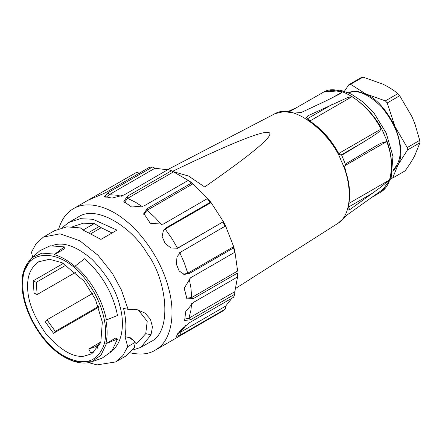 <?xml version="1.0" encoding="UTF-8"?>
<svg xmlns="http://www.w3.org/2000/svg" width="442" height="442" viewBox="0 0 442 442"><rect width="100%" height="100%" fill="white"/><g stroke="black" fill="none" stroke-linecap="round" stroke-linejoin="round"><path stroke-width="0.66" d="M98.665 307.223L53.521 333.29L55.294 331.389L46.94 319.809L92.45 293.538M55.294 331.389L98.406 306.499M46.94 319.809L45.167 321.71L53.521 333.29M66.256 264.979L36.25 282.305L33.172 280.836L63.416 263.377M75.809 272.228L37.139 294.549L36.25 282.305M33.172 280.836L34.062 293.085L37.139 294.549M97.737 348.296L96.533 345.942L95.091 346.882L88.72 349.003L100.925 341.959M96.533 345.942L100.212 343.821M88.72 349.003L90.709 352.882L94.395 351.959M27.686 286.073C27.354 275.399 31.023 267.294 38.692 261.752L49.51 259.288L62.062 262.697L84.035 281.04L95.461 299.416L102.323 322.135L100.798 342.323L91.814 353.766L84.035 356.169C73.383 357.666 60.863 350.44 46.471 334.483C33.537 316.444 27.277 300.311 27.686 286.073M54.847 254.139L64.272 246.896L64.272 248.918L54.41 254.609L54.847 254.139L42.001 253.1L31.631 257.94C24.697 265.537 21.52 274.134 22.1 283.731L22.824 284.449C22.255 309.687 42.117 344.064 64.234 356.169C83.289 365.998 96.356 362.733 103.428 346.373C109.207 330.953 103.367 305.124 89.571 285.184C64.455 245.791 21.139 245.321 22.824 284.449M23.608 272.178L31.631 257.94L39.863 250.725L50.15 245.791L64.272 246.896M105.865 343.721L115.721 338.031L117.473 339.042L105.865 343.721C107.522 336.826 107.522 328.975 105.865 320.174L117.473 315.489C113.859 296.4 103.583 275.532 84.671 258.675L74.808 266.382C68.007 260.548 61.206 256.62 54.41 254.609M117.473 339.042L111.738 351.384L101.953 358.269L91.582 361.788L75.245 361.617M64.234 356.169L64.62 357.202L74.814 361.65M23.36 272.537L22.117 283.598M58.786 228.685C61.493 219.563 66.355 212.9 73.383 208.696C88.085 199.878 109.406 207.486 124.279 219.552C140.512 231.575 161.01 258.697 168.551 288.007C176.662 317.4 169.474 340.18 158.518 347.931L155.109 350.257C148.855 354.158 140.589 355.025 130.307 352.854M62.239 227.624L68.764 222.459L78.19 217.022C96.848 204.099 132.788 228.194 147.026 253.294C166.8 279.233 173.159 332.285 150.302 341.931L140.882 347.368L132.893 349.976M155.109 350.257L223.017 310.892L225.199 309.146L180.988 334.682L176.17 336.577L180.27 330.539L189.364 322.776L233.558 297.256L234.719 294.239L190.519 319.787L184.64 320.461L185.701 311.588L193.43 302.422L237.625 276.907L237.625 272.985L193.43 298.538L186.999 298.88L184.192 288.311L190.53 277.814L234.724 252.299L234.824 251.067L237.625 271.023L191.729 297.516L190.905 287.775L189.209 278.736M231.923 298.201L225.597 306.151L179.706 332.649L184.231 327.55L185.618 325.406M177.629 333.721L179.684 332.666L180.988 334.682M237.542 276.957L234.824 291.665L188.927 318.163L190.9 310.267L191.635 303.676M184.065 319.229L188.922 318.19L190.519 319.787M186.198 298.206L191.729 297.554L193.43 298.538M183.496 274.211L187.778 273.244L189.375 273.499L184.259 274.41L179.076 270.902L176.308 263.979L177.038 256.752L181.01 251.918L225.597 225.928L233.658 246.708L187.767 273.206L184.248 262.791L179.706 252.426M225.597 225.928L223.414 221.663L177.734 248.216L171.06 248.045L165.059 243.371L162.12 236.398L163.452 230.232L166.021 227.851L210.21 202.337L211.061 202.563L223.414 221.663L177.518 248.155L171.728 238.326L165.17 229.061L163.081 230.834M177.087 248.437L178.844 247.686M161.761 224.845L154.86 217.337L147.07 210.282L143.783 214.431M189.618 181.17L188.215 180.391L144.053 205.928L131.622 207.016L123.837 201.513L127.307 196.254L171.502 170.739L189.618 181.17L192.966 183.784L208.116 198.9L207.27 198.673L163.104 224.221L150.274 223.254L143.816 213.525L147.368 208.519L191.563 183.005L192.966 183.784L147.07 210.282L147.368 208.519M173.496 171.861L127.6 198.359L124.274 202.624M121.39 196.231L116.495 195.171L109.102 194.729L105.892 197.524M171.502 170.739L168.153 169.485L123.987 195.01L112.025 198.077L104.533 196.568L108.251 192.535L152.446 167.021L154.993 168.231L109.102 194.729L108.251 192.535M152.446 167.021L149.501 167.28L105.334 192.795L88.03 200.237L136.7 172.297L139.7 173.33M154.993 168.231L167.584 169.816M191.563 183.005L188.215 180.391M208.116 198.9L211.061 202.563L165.17 229.061L166.021 227.851M210.21 202.337L207.27 198.673M225.199 226.403L223.017 222.133M234.824 251.067L233.658 246.708L233.558 247.94L189.375 273.499M234.724 252.299L233.558 247.94M237.647 274.963L237.625 272.985M234.824 291.665L234.719 294.239M225.597 306.151L225.199 309.146M52.709 245.459C63.361 241.487 76.499 246.155 92.135 259.465C106.793 274.57 116.019 290.024 119.821 305.814C124.832 322.643 123.047 344.87 109.859 351.954M82.997 230.1L94.323 223.564L101.218 227.713L112.03 232.989M94.323 223.564L83.3 223.193L72.587 226.746M68.764 222.459L80.284 218.679L92.98 219.276L116.97 230.138L100.953 239.387L83.582 230.326L80.383 227.917L66.803 226.851L54.454 230.724L43.515 237.039L60.046 233.829L79.72 240.697L98.152 255.393L112.345 273.311L121.384 289.935L128.07 309.295L136.992 309.615L145.009 313.096L150.418 319.218L152.457 326.881L151.015 334.787L140.882 347.368M31.432 252.31L32.686 257.012M127.716 346.688L122.622 355.904L115.627 361.948L126.567 355.633L134.368 347.81L135.219 342.34L127.71 346.677L125.036 336.666C126.522 327.826 126.031 318.422 123.567 308.455L128.075 309.301M135.606 343.926L137.396 342.893L145.744 333.649L147.214 321.312L139.263 311.185M125.036 336.666L130.257 337.705L133.13 340.207L128.887 337.561L125.047 336.66M31.421 252.305L36.145 243.559L43.515 237.039M115.627 361.948L97.013 364.893L88.455 362.606M135.219 342.34L133.13 340.207M287.549 111.71L296.394 107.693M289.129 111.892L323.704 92.052L332.174 90.279L342.329 91.991L339.826 93.886L325.986 100.886L301.107 112.566L294.333 113.03L283.979 111.611L275.128 113.622M339.793 154.739L338.727 153.484C330.887 139.208 321.212 128.412 309.704 121.102L352.081 96.638C364.672 105.168 374.341 115.959 381.103 129.02C378.634 133.213 374.214 134.865 372.54 136.445L342.721 154.667L341.909 154.998L337.296 152.308C330.202 139.252 320.395 128.313 307.881 119.484L306.461 117.611L307.881 115.793L345.976 98.367C346.992 97.765 349.025 97.19 352.081 96.638M307.196 118.953L308.068 118.368L307.881 115.793M308.632 119.986L308.068 118.368L332.754 104.113M346.622 163.352L378.242 144.595L380.943 143.241L386.717 141.523C391.855 154.954 392.789 167.767 389.507 179.966L379.678 187.977L349.97 209.502L347.931 210.099L347.92 208.641C350.904 196.231 349.959 183.242 345.091 169.673C344.312 166.899 344.821 164.789 346.622 163.352M338.323 223.072L347.097 214.961L384.75 188.121L381.291 191.789L369.971 198.452M172.203 171.502C290.621 114.533 301.438 119.688 204.663 186.96L188.601 176.06L172.933 171.546M341.649 155.059L345.097 163.584M348.119 179.817L348.136 180.684M167.391 169.767L274.952 113.699C293.637 102.246 331.688 133.943 341.301 161.081C351.423 181.214 353.445 213.309 338.163 223.188L235.829 288.306M348.567 92.831L350.396 92.29C358.843 89.853 369.341 94.853 381.894 107.29C393.408 121.705 399.452 135.164 400.027 147.667C400.949 156.783 398.623 164.186 393.048 169.872M344.379 91.306L348.887 84.693L361.357 77.494L363.037 77.107L350.567 84.306L365.716 93.886L356.456 91.102L347.285 92.312M392.855 171.242L397.8 165.325C402.679 157.032 401.739 144.109 394.988 126.55L407.248 147.551L419.723 140.352L414.939 123.948L411.983 116.732L399.69 95.754L387.22 102.953L394.988 126.55C386.181 109.467 376.424 98.577 365.716 93.886L385.358 100.875L397.828 93.676C393.866 90.229 388.827 87.024 382.717 84.074L363.037 77.107M348.887 84.693L350.567 84.306M399.69 95.754L397.828 93.676M385.358 100.875L387.22 102.953M407.248 147.551L407.43 150.015L397.8 165.325L392.667 178.043L405.143 170.839C409.281 165.043 412.502 159.938 414.8 155.512L419.9 142.816L419.723 140.352M419.9 142.816L407.43 150.015M392.667 178.043L390.988 178.43M75.245 265.918C91.444 280.609 101.859 298.643 106.483 320.025M106.483 343.578L100.964 355.224L91.588 361.788C86.488 363.744 77.278 364.258 64.499 357.153L64.62 357.202M142.401 206.701L135.677 202.348L127.6 198.359L127.307 196.254M92.848 198.347L92.505 197.812M88.897 232.442L99.306 226.437M91.162 233.52L101.218 227.713M151.015 334.787L145.744 333.649M296.251 107.76L289.101 111.887M342.329 91.991L331.572 98.201M381.103 129.02L338.727 153.484M365.656 140.821L340.97 155.076L342.721 154.667M348.699 183.695L344.732 167.076M386.717 141.523L344.992 165.612M389.507 179.966L349.114 203.287M372.716 193.082L348.031 207.337L349.97 209.502M385.369 187.822L383.816 188.717M323.82 92.002L323.936 91.947C340.953 81.516 375.601 110.378 384.352 135.092C393.568 153.424 395.408 182.645 381.496 191.64L381.391 191.718M64.499 357.153C41.73 344.622 21.575 309.743 22.1 283.731M53.007 245.437L53.333 245.249M113.102 349.528L113.428 349.34M73.383 208.696L88.035 200.232M323.704 92.052L341.672 90.593L351.175 94.024L363.446 102.24L374.424 113.71L386.186 133.025L392.955 156.335L391.131 178.176L381.291 191.789M274.952 113.699L275.311 113.544M338.163 223.188L338.478 222.956"/></g></svg>
